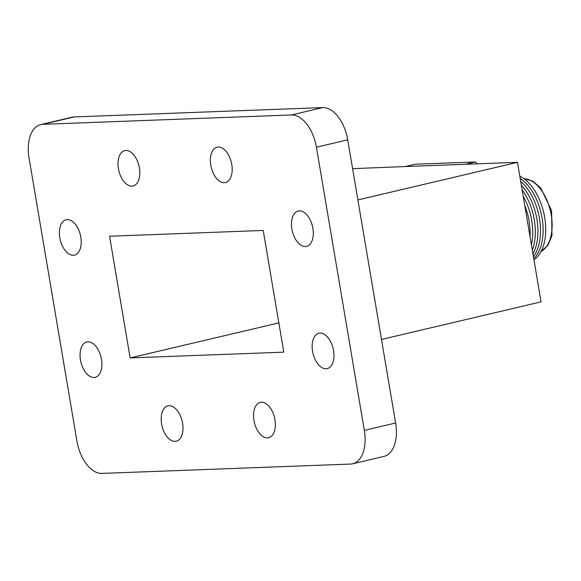 <?xml version="1.0" encoding="UTF-8"?>
<svg xmlns="http://www.w3.org/2000/svg" width="581" height="581" viewBox="0 0 581 581"><rect width="100%" height="100%" fill="white"/><g stroke="black" fill="none" stroke-linecap="round" stroke-linejoin="round"><path stroke-width="0.87" d="M352.602 168.664L405.269 166.544L415.11 164.227L475.323 161.961A88.13 50.286 -103.3 0 1 477.146 163.842M475.323 161.961L465.483 164.278A88.13 50.286 -103.3 0 0 465.483 164.278L405.269 166.544L517.468 162.331L541.064 301.851L381.485 339.449M352.623 463.783L383.925 456.405A33.575 19.158 -103.3 0 0 395.617 422.997L347.721 139.825A33.575 19.158 -103.3 0 0 322.753 107.587L74.165 116.934A33.575 19.158 -103.3 0 0 72.044 117.217L40.743 124.595A33.575 19.158 -103.3 0 0 29.05 158.003L76.946 441.175A33.575 19.158 -103.3 0 0 101.907 473.413L350.503 464.066A33.575 19.158 -103.3 0 0 352.623 463.783A33.575 19.158 -103.3 0 0 364.316 430.368L316.42 147.204A33.575 19.158 -103.3 0 0 291.451 114.965L42.863 124.305A33.575 19.158 -103.3 0 0 40.743 124.595M109.562 236.227L130.144 357.925L283.797 352.151L263.215 230.446L109.562 236.227M139.404 167.916A18.171 10.371 -103.3 0 0 124.748 150.624A18.171 10.371 -103.3 0 0 118.822 170.691A18.171 10.371 -103.3 0 0 133.078 186A18.171 10.371 -103.3 0 0 139.404 167.916M80.795 237.048A18.171 10.371 -103.3 0 0 66.14 219.756A18.171 10.371 -103.3 0 0 60.213 239.815A18.171 10.371 -103.3 0 0 74.47 255.124A18.171 10.371 -103.3 0 0 80.795 237.048M101.464 359.261A18.171 10.371 -103.3 0 0 86.809 341.969A18.171 10.371 -103.3 0 0 80.882 362.036A18.171 10.371 -103.3 0 0 95.139 377.345A18.171 10.371 -103.3 0 0 101.464 359.261M182.572 423.142A18.171 10.371 -103.3 0 0 167.909 405.85A18.171 10.371 -103.3 0 0 161.99 425.909A18.171 10.371 -103.3 0 0 176.246 441.219A18.171 10.371 -103.3 0 0 182.572 423.142M274.944 419.671A18.171 10.371 -103.3 0 0 260.288 402.379A18.171 10.371 -103.3 0 0 254.362 422.438A18.171 10.371 -103.3 0 0 268.618 437.747A18.171 10.371 -103.3 0 0 274.944 419.671M333.552 350.539A18.171 10.371 -103.3 0 0 318.889 333.247A18.171 10.371 -103.3 0 0 312.97 353.313A18.171 10.371 -103.3 0 0 327.226 368.623A18.171 10.371 -103.3 0 0 333.552 350.539M312.883 228.326A18.171 10.371 -103.3 0 0 298.22 211.034A18.171 10.371 -103.3 0 0 292.294 231.093A18.171 10.371 -103.3 0 0 306.557 246.402A18.171 10.371 -103.3 0 0 312.883 228.326M231.775 164.445A18.171 10.371 -103.3 0 0 217.12 147.153A18.171 10.371 -103.3 0 0 211.194 167.219A18.171 10.371 -103.3 0 0 225.45 182.528A18.171 10.371 -103.3 0 0 231.775 164.445M517.468 162.331L357.889 199.922M278.851 322.891L130.144 357.925M524.766 205.478A44.744 25.528 76.7 0 1 530.039 236.641M523.183 196.109A44.744 25.528 76.7 0 1 531.448 244.986M522.123 189.871A44.744 25.528 76.7 0 1 532.327 250.2M521.331 185.165A44.744 25.528 76.7 0 1 532.951 253.89M520.707 181.468A44.744 25.528 76.7 0 1 533.402 256.562M520.206 178.534A44.744 25.528 76.7 0 1 542.08 217.933A44.744 25.528 76.7 0 1 533.728 258.472M519.821 176.239A44.744 25.528 76.7 0 1 544.68 217.323A44.744 25.528 76.7 0 1 533.939 259.743M523.982 178.73A37.743 21.533 76.7 0 1 550.418 210.852A37.743 21.533 76.7 0 1 541.1 251.399M395.617 422.997L364.316 430.368M74.165 116.934L42.863 124.305M322.753 107.587L291.451 114.965M347.721 139.825L316.42 147.204M523.924 178.687L532.639 181.076L540.664 187.874L551.572 210.583L551.95 235.77L547.803 245.436L541.064 251.464"/></g></svg>
